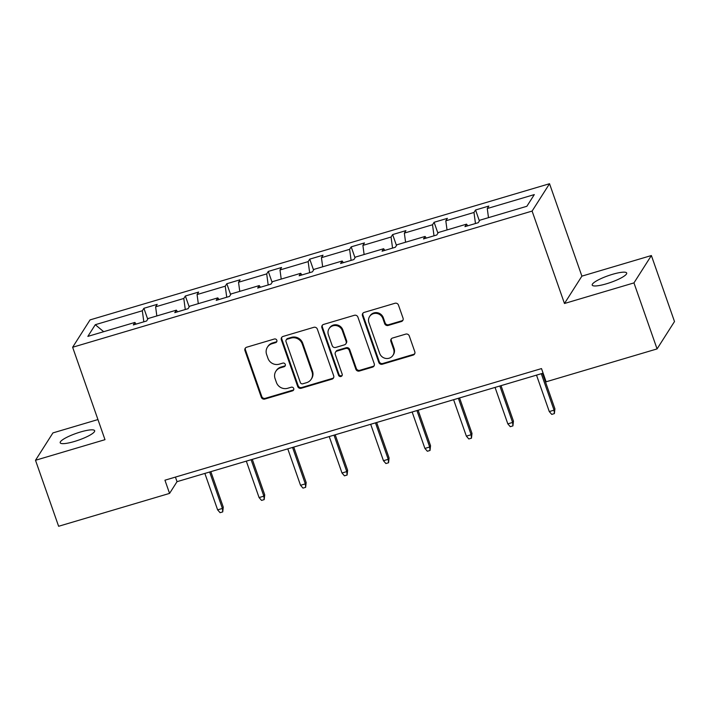 <?xml version="1.0" encoding="UTF-8"?>
<svg xmlns="http://www.w3.org/2000/svg" width="710" height="710" viewBox="0 0 710 710"><rect width="100%" height="100%" fill="white"/><g stroke="black" fill="none" stroke-linecap="round" stroke-linejoin="round"><path stroke-width="1.06" d="M276.838 340.285A1.961 1.864 -147.5 0 0 274.371 339.007L246.663 347.226A2.804 2.662 -147.5 0 0 244.959 350.589L261.298 397.236A2.804 2.662 -147.5 0 0 264.812 399.055L292.529 390.846A1.961 1.864 -147.5 0 0 293.718 388.485A1.961 1.864 -147.5 0 0 291.26 387.216L287.665 388.281A8.964 8.529 -147.5 0 1 276.421 382.459L275.054 378.572A8.964 8.529 -147.5 0 1 280.494 367.807L284.089 366.742A1.961 1.864 -147.5 0 0 285.278 364.39A1.961 1.864 -147.5 0 0 282.811 363.112L279.225 364.177A8.964 8.529 -147.5 0 1 267.981 358.355L266.614 354.467A8.964 8.529 -147.5 0 1 272.054 343.702L275.649 342.637A1.961 1.864 -147.5 0 0 276.838 340.285M612.464 274.335A18.256 3.577 -19.3 0 0 592.22 285.101A18.256 3.577 -19.3 0 0 606.438 283.796A18.256 3.577 -19.3 0 0 626.682 273.03A18.256 3.577 -19.3 0 0 612.464 274.335M80.443 432.008A18.256 3.577 -19.3 0 0 60.199 442.774A18.256 3.577 -19.3 0 0 74.417 441.478A18.256 3.577 -19.3 0 0 94.661 430.713A18.256 3.577 -19.3 0 0 80.443 432.008M401.345 321.541A2.804 2.662 -147.5 0 0 403.049 318.178L398.47 305.096A2.804 2.662 -147.5 0 0 394.946 303.276L364.168 312.4A2.804 2.662 -147.5 0 0 362.473 315.764L378.803 362.411A2.804 2.662 -147.5 0 0 382.326 364.23L413.105 355.106A2.804 2.662 -147.5 0 0 414.8 351.743L409.271 335.936A2.804 2.662 -147.5 0 0 405.747 334.117L392.577 338.022A2.804 2.662 -147.5 0 0 390.873 341.386L393.624 349.222A7.49 7.127 -147.5 0 1 385.867 358.443A7.49 7.127 -147.5 0 1 379.664 353.358L368.916 322.651A7.49 7.127 -147.5 0 1 376.664 313.43A7.49 7.127 -147.5 0 1 382.867 318.515L384.66 323.627A2.804 2.662 -147.5 0 0 388.175 325.446L401.345 321.541L401.816 320.805A2.804 2.662 -147.5 0 0 403.005 320.068M564.468 303.498L633.959 282.899L657.069 348.912L674.5 321.541L651.381 255.538L581.889 276.137L549.531 183.721L532.101 211.083L564.468 303.498L581.889 276.137M97.944 419.566L52.93 432.905L35.5 460.275L104.991 439.676L72.633 347.261L532.101 211.083M35.5 460.275L58.619 526.279L169.566 493.397L177.03 481.673L543.106 373.176M657.069 348.912L546.123 381.794L541.499 368.588L164.942 480.2L169.566 493.397M317.343 329.138A2.804 2.662 -147.5 0 0 313.829 327.319L283.05 336.442A2.804 2.662 -147.5 0 0 281.346 339.806L297.685 386.453A2.804 2.662 -147.5 0 0 301.2 388.272L331.978 379.149A2.804 2.662 -147.5 0 0 333.682 375.785L317.343 329.138M323.609 324.417L354.388 315.293A2.804 2.662 -147.5 0 1 357.902 317.113L374.241 363.768A2.804 2.662 -147.5 0 1 372.537 367.132L359.366 371.037A2.804 2.662 -147.5 0 1 355.852 369.218L349.222 350.296A2.804 2.662 -147.5 0 0 345.708 348.477L336.975 351.068A2.804 2.662 -147.5 0 0 335.271 354.432L342.167 374.126A1.961 1.864 -147.5 0 1 340.143 376.54A1.961 1.864 -147.5 0 1 338.519 375.208L321.905 327.78A2.804 2.662 -147.5 0 1 323.609 324.417M633.959 282.899L651.381 255.538M526.864 206.282L479.827 220.215L478.247 222.7L464.961 226.632L466.541 224.156L438.372 232.507L436.792 234.983L423.506 238.924L425.086 236.448L396.917 244.79L395.337 247.266L382.051 251.207L383.631 248.731L355.461 257.082L353.882 259.558L340.596 263.499L342.176 261.014L314.006 269.365L312.427 271.841L299.141 275.782L300.712 273.306L272.542 281.648L270.971 284.133L257.686 288.065L259.257 285.589L231.087 293.94L229.516 296.416L216.222 300.357L217.801 297.88L189.632 306.223L188.052 308.699L174.766 312.64L176.346 310.163L148.177 318.515L146.597 320.991L133.311 324.931L134.891 322.446L87.854 336.389L95.291 324.701L142.328 310.767L143.908 308.291L157.194 304.35L155.623 306.827L183.792 298.475L185.363 295.999L198.649 292.058L197.078 294.543L225.248 286.192L226.818 283.716L240.113 279.776L238.533 282.252L266.703 273.9L268.282 271.424L281.568 267.492L279.988 269.969L308.158 261.617L309.738 259.141L323.023 255.201L321.444 257.677L349.613 249.334L351.193 246.849L364.478 242.918L362.899 245.394L391.068 237.042L392.648 234.566L405.934 230.626L404.354 233.102L432.523 224.759L434.103 222.283L447.389 218.343L445.809 220.819L473.978 212.468L475.558 209.991L488.844 206.051L487.273 208.536L534.302 194.593L526.864 206.282M549.531 183.721L90.055 319.899L72.633 347.261M475.469 223.526L473.978 212.468M447.034 229.933L445.809 220.819M467.748 225.807L466.541 224.156M434.005 235.809L432.523 224.759M405.579 242.225L404.354 233.102M426.293 238.098L425.086 236.448M392.55 248.092L391.068 237.042M364.123 254.508L362.899 245.394M384.838 250.381L383.631 248.731M351.095 260.384L349.613 249.334M322.668 266.8L321.444 257.677M343.383 262.664L342.176 261.014M309.64 272.667L308.158 261.617M281.213 279.083L279.988 269.969M301.927 274.956L300.712 273.306M268.185 284.958L266.703 273.9M239.758 291.366L238.533 282.252M260.472 287.239L259.257 285.589M226.73 297.241L225.248 286.192M198.303 303.658L197.078 294.543M219.017 299.531L217.801 297.88M185.274 309.524L183.792 298.475M156.839 315.941L155.623 306.827M177.562 311.814L176.346 310.163M143.819 321.816L142.328 310.767M95.291 324.701L103.687 331.694M175.423 477.084L177.03 481.673M136.098 324.097L134.891 322.446M488.489 217.65L487.273 208.536M147.733 319.207L143.908 308.291M189.188 306.924L185.363 295.999M230.643 294.632L226.818 283.716M272.108 282.349L268.282 271.424M313.563 270.057L309.738 259.141M355.018 257.774L351.193 246.849M396.473 245.491L392.648 234.566M437.928 233.199L434.103 222.283M479.383 220.916L475.558 209.991M276.856 341.474A1.961 1.864 -147.5 0 1 276.119 341.9L272.533 342.965A8.964 8.529 -147.5 0 0 267.874 346.445L267.404 347.181M275.844 371.286L276.314 370.54A8.964 8.529 -147.5 0 1 280.974 367.061L284.559 366.005A1.961 1.864 -147.5 0 0 285.296 365.579M245.474 347.962A2.804 2.662 -147.5 0 0 245.429 349.852L261.768 396.499A2.804 2.662 -147.5 0 0 265.283 398.319L292.999 390.101A1.961 1.864 -147.5 0 0 293.736 389.683M281.861 337.179A2.804 2.662 -147.5 0 0 281.817 339.06L298.156 385.716A2.804 2.662 -147.5 0 0 301.67 387.536L332.449 378.412A2.804 2.662 -147.5 0 0 333.638 377.676M287.186 339.22A1.961 1.864 -147.5 0 0 285.997 341.572L300.339 382.521A1.961 1.864 -147.5 0 0 302.797 383.79L306.578 382.672A8.964 8.529 -147.5 0 0 312.027 371.907L302.22 343.915A8.964 8.529 -147.5 0 0 290.967 338.093L287.186 339.22L287.656 338.475A1.961 1.864 -147.5 0 0 286.636 339.238L286.166 339.975M311.237 379.193L311.708 378.457A8.964 8.529 -147.5 0 0 312.498 371.17L312.027 371.907M287.656 338.475L291.437 337.356A8.964 8.529 -147.5 0 1 302.691 343.178L312.498 371.17M335.519 352.151L335.99 351.414A2.804 2.662 -147.5 0 1 337.445 350.323L346.178 347.74A2.804 2.662 -147.5 0 1 349.702 349.56L356.322 368.472A2.804 2.662 -147.5 0 0 359.837 370.292L373.007 366.387A2.804 2.662 -147.5 0 0 374.197 365.65M322.42 325.153A2.804 2.662 -147.5 0 0 322.375 327.044L338.989 374.472A1.961 1.864 -147.5 0 0 342.184 375.324M342.353 330.665A7.49 7.127 -147.5 0 0 329.058 328.703A7.49 7.127 -147.5 0 0 328.393 334.8L332.182 345.619A2.804 2.662 -147.5 0 0 335.706 347.438L344.439 344.847A2.804 2.662 -147.5 0 0 346.143 341.483L342.353 330.665L342.823 329.919A7.49 7.127 -147.5 0 0 329.529 327.967L329.058 328.703M345.894 343.764L346.365 343.019A2.804 2.662 -147.5 0 0 346.613 340.747L346.143 341.483M342.823 329.919L346.613 340.747M369.573 316.553L370.043 315.817A7.49 7.127 -147.5 0 1 383.338 317.769L385.131 322.89A2.804 2.662 -147.5 0 0 388.645 324.71L401.816 320.805M392.967 355.311L393.438 354.574A7.49 7.127 -147.5 0 0 394.094 348.486L393.624 349.222M391.387 338.759A2.804 2.662 -147.5 0 0 391.352 340.64L394.094 348.486M362.987 313.137A2.804 2.662 -147.5 0 0 362.943 315.018L379.273 361.674A2.804 2.662 -147.5 0 0 382.796 363.493L413.575 354.37A2.804 2.662 -147.5 0 0 414.764 353.633M223.26 507.117L222.736 511.901L220.082 512.682L217.624 509.86L222.407 508.449L223.26 507.117L210.834 471.653M222.736 511.901L222.407 508.449L209.645 472.008M217.624 509.86L204.862 473.428M264.715 494.826L264.191 499.609L261.537 500.399L259.079 497.577L263.863 496.157L264.715 494.826L252.298 459.37M264.191 499.609L263.863 496.157L251.1 459.725M259.079 497.577L246.317 461.136M306.17 482.543L305.646 487.326L302.992 488.116L300.534 485.294L305.318 483.874L306.17 482.543L293.754 447.078M305.646 487.326L305.318 483.874L292.564 447.433M300.534 485.294L287.781 448.853M347.625 470.26L347.101 475.034L344.448 475.824L341.998 473.002L346.773 471.591L347.625 470.26L335.209 434.795M347.101 475.034L346.773 471.591L334.019 435.15M341.998 473.002L329.236 436.561M389.08 457.968L388.556 462.751L385.903 463.541L383.453 460.719L388.237 459.299L389.08 457.968L376.664 422.512M388.556 462.751L388.237 459.299L375.475 422.858M383.453 460.719L370.691 424.278M430.535 445.685L430.02 450.468L427.358 451.249L424.908 448.427L429.692 447.016L430.535 445.685L418.119 410.22M430.02 450.468L429.692 447.016L416.93 410.575M424.908 448.427L412.146 411.995M471.99 433.393L471.476 438.176L468.813 438.966L466.363 436.144L471.147 434.724L471.99 433.393L459.574 397.937M471.476 438.176L471.147 434.724L458.385 398.283M466.363 436.144L453.601 399.703M513.445 421.11L512.931 425.893L510.268 426.683L507.819 423.861L512.602 422.441L513.445 421.11L501.029 385.645M512.931 425.893L512.602 422.441L499.84 386M507.819 423.861L495.056 387.42M554.909 408.818L554.386 413.602L551.732 414.392L549.274 411.569L554.057 410.149L554.909 408.818L542.484 373.362M554.386 413.602L554.057 410.149L541.295 373.717M549.274 411.569L536.511 375.128M272.533 342.965L272.054 343.702M284.559 366.005L284.089 366.742M280.974 367.061L280.494 367.807M292.999 390.101L292.529 390.846M265.283 398.319L264.812 399.055M261.768 396.499L261.298 397.236M245.429 349.852L244.959 350.589M276.119 341.9L275.649 342.637M332.449 378.412L331.978 379.149M301.67 387.536L301.2 388.272M298.156 385.716L297.685 386.453M281.817 339.06L281.346 339.806M302.691 343.178L302.22 343.915M291.437 337.356L290.967 338.093M373.007 366.387L372.537 367.132M359.837 370.292L359.366 371.037M356.322 368.472L355.852 369.218M349.702 349.56L349.222 350.296M346.178 347.74L345.708 348.477M337.445 350.323L336.975 351.068M338.989 374.472L338.519 375.208M322.375 327.044L321.905 327.78M388.645 324.71L388.175 325.446M385.131 322.89L384.66 323.627M383.338 317.769L382.867 318.515M391.352 340.64L390.873 341.386M413.575 354.37L413.105 355.106M382.796 363.493L382.326 364.23M379.273 361.674L378.803 362.411M362.943 315.018L362.473 315.764"/></g></svg>
